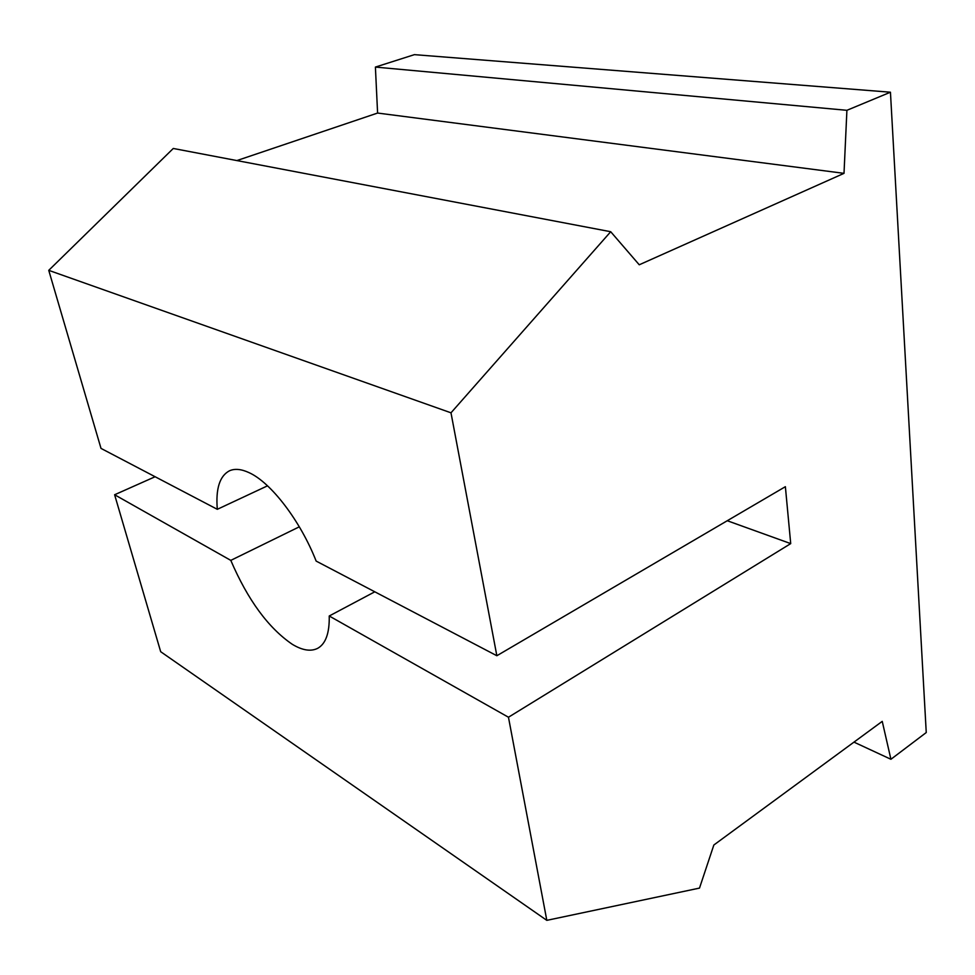 <?xml version="1.0" encoding="UTF-8"?>
<svg xmlns="http://www.w3.org/2000/svg" width="975" height="975" viewBox="0 0 975 975"><rect width="100%" height="100%" fill="white"/><g stroke="black" fill="none" stroke-linecap="round" stroke-linejoin="round"><path stroke-width="1.46" d="M374.79 591.801L329.233 615.993C329.574 633.019 325.735 643.793 317.728 648.302C310.903 651.751 302.421 650.422 292.293 644.304C268.283 627.888 247.784 599.918 230.795 560.381L299.313 526.817M267.528 485.818L217.303 509.316C215.621 488.841 219.655 476.007 229.405 470.827C234.731 468.427 241.276 469.036 249.064 472.656C270.916 482.454 300.263 520.601 316.156 561.088L496.848 655.736L785.375 486.683L790.713 543.611L508.462 717.234L546.817 920.351L699.502 888.091L713.846 845.008L882.241 721.366L890.918 759.281L926.25 732.542L890.443 92.211L846.909 110.309L844.009 173.343L377.593 113.051L375.399 67.08L414.399 54.649L890.443 92.211M846.909 110.309L375.399 67.08M853.966 742.121L890.918 759.281M217.303 509.316L101.01 448.403L48.75 270.343L173.27 148.468L610.703 231.721L639.247 264.786L844.009 173.343M236.888 160.57L377.593 113.051M48.75 270.343L450.986 412.815L610.703 231.721M727.265 520.735L790.713 543.611M450.986 412.815L496.848 655.736M546.817 920.351L160.68 651.702L114.611 494.752L155.098 476.738M114.611 494.752L230.795 560.381M329.233 615.993L508.462 717.234"/></g></svg>

